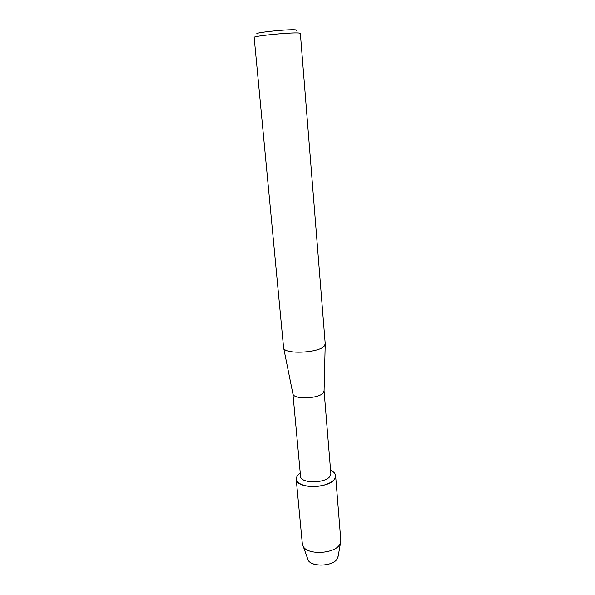 <?xml version="1.0" encoding="UTF-8"?>
<svg xmlns="http://www.w3.org/2000/svg" width="595" height="595" viewBox="0 0 595 595"><rect width="100%" height="100%" fill="white"/><g stroke="black" fill="none" stroke-linecap="round" stroke-linejoin="round"><path stroke-width="0.89" d="M308.091 559.895C311.334 567.608 333.802 566.447 337.491 558.355L338.213 555.871L337.491 558.355C333.453 567.191 308.53 567.303 307.593 558.556L302.342 543.86L296.213 479.139L297.418 475.487L300.244 472.921L297.418 475.487C294.399 481.05 298.363 484.702 309.303 486.45C319.478 487.469 331.549 483.824 334.695 478.893C329.251 488.778 295.901 488.897 296.213 479.139M292.926 393.92C293.737 399.669 318.92 398.784 323.264 392.819L324.074 390.803L330.857 473.59L330.113 476.074C325.837 483.609 300.334 483.69 300.549 476.245L292.926 393.92L283.57 347.547L254.154 37.403C252.533 36.035 291.528 32.19 298.921 33.008L300.349 33.365L325.234 343.895L324.156 346.178C318.37 353.058 284.447 354.501 283.651 347.963M330.582 470.266C335.342 472.534 336.711 475.412 334.695 478.893L335.632 475.695C335.387 473.501 333.706 471.686 330.582 470.266M296.243 30.516C297.121 30.189 296.875 29.958 295.507 29.832C287.809 28.962 249.699 33.149 257.962 33.93M335.632 475.695L340.831 540.498L339.953 544.12C335.379 554.027 306.983 555.507 303.034 546.091M324.067 391.198L325.22 344.327M337.96 557.284L340.541 542.811"/></g></svg>
